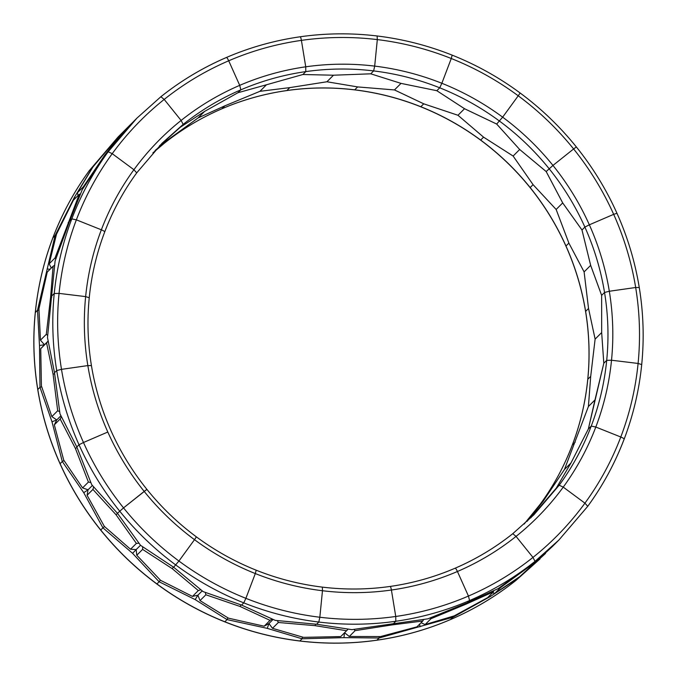 <?xml version="1.0" encoding="UTF-8"?>
<svg xmlns="http://www.w3.org/2000/svg" width="677" height="677" viewBox="0 0 677 677"><rect width="100%" height="100%" fill="white"/><g stroke="black" fill="none" stroke-linecap="round" stroke-linejoin="round"><path stroke-width="1.02" d="M302.898 74.504L333.473 75.215L326.915 81.773L289.79 87.621L259.934 91.319L266.493 84.76L302.898 74.504M370.742 73.81L401.021 83.381L394.463 89.939L357.634 86.927L326.915 81.773L333.473 75.215L370.742 73.81M436.843 90.71L464.532 108.718L457.974 115.276L423.726 103.826L394.463 89.939L401.021 83.381L436.843 90.71L401.012 83.389L370.734 73.818L333.465 75.215L302.89 74.512L266.484 84.769L259.934 91.319L224.815 105.857L198.082 117.933L167.143 140.393L155.101 150.48L167.151 140.393L198.09 117.925L224.823 105.849L259.943 91.31L289.798 87.612L326.923 81.765L357.642 86.918L394.471 89.931L423.734 103.818L457.982 115.268L464.532 108.718L496.681 124.043L519.674 149.49L513.124 156.048L483.564 137.16L457.974 115.276L483.573 137.152L513.132 156.04L519.674 149.49L546.187 171.552L562.697 202.914L556.139 209.472L533.078 184.669L513.124 156.048L533.078 184.66L556.147 209.464L568.883 243.094L556.139 209.472L562.697 202.914L581.983 229.985L590.666 265.359L584.107 271.917L568.875 243.102L584.116 271.909L590.666 265.359L601.641 295.367L601.667 332.559L595.117 339.118L588.533 308.484L584.107 271.917L588.533 308.475L595.125 339.118L601.667 332.559L603.808 363.244L594.965 399.946L588.406 406.505L590.699 376.361L595.117 339.118L590.708 376.353L588.415 406.496L594.965 399.946L588.347 428.99L571.007 462.924L564.449 469.483L588.406 406.505L564.457 469.474L543.191 501.225L564.449 469.483L571.007 462.924L556.299 488.117L530.768 517.88L556.291 488.125L570.999 462.933L588.338 428.998L603.799 363.253L601.667 332.568L601.633 295.375L590.657 265.367L581.983 229.994L562.689 202.922L546.178 171.56L519.674 149.49L496.673 124.052L464.524 108.726L436.834 90.718L439.737 87.807L436.834 90.718M527.155 521.298L543.191 501.234L527.163 521.298M519.733 576.652L552.576 546.356L531.411 564.982L500.709 587.475L494.87 593.314L519.733 576.652M553.329 545.594L552.576 546.356M492.382 592.883L494.87 593.314M500.193 587.298L500.709 587.475M454.267 615.858L487.601 597.664L493.44 591.825L465.945 604.189L430.97 618.71L425.131 624.549L454.267 615.858M421.06 622.73L425.131 624.549M493.668 591.029L493.44 591.825M465.793 603.512L465.945 604.189M430.047 618.101L430.97 618.71M380.516 636.566L416.939 626.851L422.778 621.004L392.186 624.888L355.12 630.651L349.281 636.49L380.516 636.566M545.569 553.363L516.119 580.274L518.303 578.09L490.182 596.589L452.837 617.297L452.651 616.459L452.837 617.297L450.654 619.48L452.837 617.297L379.086 637.996L343.933 637.641L344.525 632.69L349.281 636.49M423.54 619.7L422.778 621.004M392.195 623.754L392.186 624.888M354.063 629.458L355.12 630.651M303.508 637.353L340.734 636.583L346.573 630.736L315.177 625.675L278.34 622.485L272.501 628.324L303.508 637.353M264.174 626.2L270.013 620.352L240.149 606.499L205.867 594.77L200.02 600.609L228.479 618.169L264.174 626.2L268.938 623.551L272.975 619.514L268.947 623.542L272.501 628.324M347.978 629.297L346.573 630.736M315.516 624.211L315.177 625.675M277.435 620.707L278.34 622.485M192.48 596.403L198.319 590.564L172.22 568.655L142.619 549.385L136.779 555.225L160.551 580.324L192.48 596.403L197.879 595.201L202.169 590.911L197.887 595.193L200.02 600.609M271.993 619.133L270.013 620.352M240.919 604.874L240.149 606.499M205.351 592.536L205.867 594.77M130.543 549.242L136.382 543.394L116.029 514.732L92.927 489.429L87.088 495.276L104.351 526.401L130.543 549.242L136.179 549.589L140.494 545.273L136.179 549.589L136.779 555.225M200.688 589.819L198.319 590.564M173.439 567.098L172.22 568.655M142.669 546.931L142.619 549.385M82.577 487.905L88.416 482.066L75.384 448.402L60.168 418.995L54.329 424.834L63.714 460.072L82.577 487.905L88.044 489.809L92.351 485.502L88.052 489.801L87.088 495.276M138.853 543.25L136.382 543.394M117.553 513.454L116.029 514.732M93.587 487.034L92.927 489.429M51.85 416.6L57.689 410.753L53.077 374.178L46.578 342.875L40.738 348.714L41.407 385.856L51.85 416.6L56.758 419.943L54.329 424.834M90.701 482.498L88.416 482.066M77.009 447.556L75.384 448.402M61.328 416.939L60.168 418.995M60.854 415.847L56.766 419.935L60.854 415.847M40.459 340.159L46.298 334.32L50.614 297.127L53.077 266.256L47.238 272.095L38.944 308.805L40.459 340.159L44.445 344.754L40.738 348.714M59.551 411.616L57.689 410.753M54.583 373.772L53.077 374.178M47.999 341.369L46.578 342.875M47.982 341.216L44.454 344.745L47.982 341.216M47.593 335.377L46.298 334.32M51.816 297.085L50.614 297.127M54.431 265.392L53.077 266.256M56.504 234.174L49.184 263.81L55.023 257.971L79.226 194.358L73.387 200.206L56.504 234.174M51.291 268.041L49.184 263.81M55.726 258.936L55.023 257.971M68.927 222.64L68.174 222.505M80.131 194.062L79.226 194.358M92.876 167.058L77.423 192.75L83.263 186.911L104.546 155.38L123.248 132.091L117.4 137.93L92.876 167.058M78.033 195.551L77.423 192.75M83.491 187.504L83.263 186.911M123.383 132.083L131.38 123.688M130.585 124.483L123.256 131.82M180.251 127.284L204.64 111.375L198.082 117.933L204.64 111.375L237.923 92.741L266.493 84.76L237.915 92.749L240.826 89.838L239.709 85.344L240.826 89.838L237.915 92.749L204.632 111.383L180.251 127.284L159.45 145.885L180.251 127.284M146.824 489.437L123.527 507.885L144.184 491.417C129.502 473.155 117.375 453.362 107.804 432.028L83.474 442.504L107.804 432.028C98.267 410.694 91.607 388.547 87.832 365.588L91.37 365.614L87.832 365.588L61.48 369.346L87.832 365.588C84.083 342.621 83.356 319.637 85.632 296.611L89.203 297.736L85.632 296.611L59.051 293.395L85.632 296.611C87.934 273.593 93.172 251.319 101.347 229.799C103.683 230.789 104.791 231.517 104.664 231.999C104.791 231.517 103.683 230.789 101.347 229.799L76.357 219.83L101.347 229.799C109.547 208.296 120.396 188.265 133.911 169.715L136.712 172.863L133.911 169.715L112.213 153.671L133.911 169.715C147.442 151.183 163.174 134.757 181.106 120.438L183.154 124.382L181.106 120.438L164.181 99.417L181.106 120.438C199.046 106.145 218.586 94.45 239.709 85.344L228.708 60.778C205.444 70.797 183.941 83.686 164.181 99.417L160.881 96.726L164.181 99.417C144.438 115.183 127.115 133.267 112.213 153.671L108.168 151.758L105.976 153.95L108.168 151.758L112.213 153.671C97.336 174.099 85.387 196.152 76.357 219.83L71.787 218.883L69.604 221.074L71.787 218.883L76.357 219.83C67.361 243.525 61.59 268.05 59.051 293.395L54.236 293.505L52.044 295.697L54.236 293.505L59.051 293.395C56.546 318.749 57.359 344.06 61.48 369.346L56.699 370.556L54.507 372.748L56.699 370.556L61.48 369.346C65.635 394.623 72.964 419.004 83.474 442.504L79.006 444.781L76.823 446.964L79.006 444.781L83.474 442.504C94.001 465.988 107.355 487.778 123.527 507.885L117.46 513.301L123.527 507.885C139.724 527.975 158.19 545.696 178.923 561.038L173.65 567.224L178.923 561.038C199.673 576.364 221.997 588.795 245.878 598.341L243.771 602.877L241.579 605.069L243.771 602.877L245.878 598.341C269.776 607.861 294.427 614.157 319.832 617.246L318.799 622.053L316.608 624.245L318.799 622.053L319.832 617.246C345.245 620.31 370.547 620.047 395.749 616.476L395.808 621.266L393.625 623.458L395.808 621.266L395.749 616.476C420.942 612.863 445.17 606.067 468.45 596.065L469.559 600.567L467.375 602.758L469.559 600.567L468.45 596.065C491.705 586.037 513.217 573.157 532.977 557.416L535.025 561.36L532.841 563.552L535.025 561.36L532.977 557.416C552.72 541.659 570.034 523.575 584.936 503.172L587.746 506.32L584.936 503.172C599.814 482.743 611.771 460.69 620.792 437.003C623.136 437.994 624.245 438.73 624.118 439.204C624.245 438.73 623.136 437.994 620.792 437.003C629.796 413.308 635.559 388.793 638.098 363.447L641.678 364.573L638.098 363.447C640.603 338.094 639.799 312.782 635.678 287.497L639.215 287.522L635.678 287.497C631.523 262.219 624.186 237.83 613.684 214.338L616.908 213.306L613.684 214.338C603.148 190.855 589.794 169.064 573.622 148.957L576.262 146.977L573.622 148.957C557.433 128.867 538.968 111.146 518.235 95.795L520.071 93.054L518.235 95.795C497.477 80.478 475.161 68.038 451.271 58.501L452.143 55.209L451.271 58.501C427.382 48.981 402.73 42.685 377.317 39.588L377.114 36.025L377.317 39.588C351.913 36.533 326.602 36.795 301.409 40.366C300.952 37.887 300.52 36.702 300.106 36.812C300.52 36.702 300.952 37.887 301.409 40.366C276.216 43.971 251.979 50.775 228.708 60.778C227.624 58.476 226.837 57.393 226.346 57.52C226.837 57.393 227.624 58.476 228.708 60.778L239.709 85.344C260.848 76.264 282.859 70.086 305.733 66.803L305.801 71.601L302.89 74.512L305.801 71.601L305.733 66.803C328.624 63.562 351.6 63.325 374.686 66.101L373.645 70.907L370.734 73.818L373.645 70.907L374.686 66.101C397.754 68.91 420.146 74.631 441.853 83.271L439.737 87.807L441.853 83.271C463.542 91.945 483.81 103.234 502.656 117.155L496.673 124.052L502.656 117.155C521.493 131.093 538.257 147.18 552.965 165.425L546.178 171.56L552.965 165.425C567.656 183.687 579.783 203.481 589.354 224.806L584.886 227.083L581.983 229.994L584.886 227.083L589.354 224.806C598.891 246.149 605.551 268.295 609.325 291.254L604.544 292.472L601.633 295.375L604.544 292.472L609.325 291.254C613.066 314.213 613.802 337.205 611.526 360.232L606.71 360.342L603.799 363.253L606.71 360.342L611.526 360.232C609.224 383.25 603.986 405.523 595.811 427.043L591.241 426.087L588.338 428.998L591.241 426.087L595.811 427.043C587.611 448.546 576.753 468.577 563.247 487.127L559.202 485.214L556.291 488.125L559.202 485.214L563.247 487.127C549.707 505.66 533.975 522.085 516.052 536.404L512.768 533.688L516.052 536.404C498.103 550.697 478.571 562.392 457.44 571.498C456.357 569.196 455.57 568.113 455.088 568.24L455.088 568.24C455.57 568.113 456.357 569.196 457.44 571.498C436.31 580.578 414.299 586.756 391.416 590.031C390.967 587.551 390.527 586.375 390.113 586.477L390.113 586.477C390.527 586.375 390.967 587.551 391.416 590.031C368.533 593.28 345.549 593.517 322.472 590.742L322.362 587.128L322.472 590.742C299.395 587.932 277.011 582.212 255.305 573.571L256.168 570.279L255.305 573.571C233.616 564.897 213.34 553.608 194.494 539.687L196.33 536.937L194.494 539.687C175.665 525.75 158.892 509.654 144.184 491.417L146.884 489.361C161.363 507.318 177.873 523.16 196.406 536.886C214.964 550.587 234.911 561.698 256.261 570.229L256.168 570.279M624.118 439.204L624.118 439.204C614.961 463.229 602.835 485.604 587.746 506.32L558.948 539.975L535.025 561.36C514.977 577.329 493.161 590.395 469.559 600.567C445.948 610.705 421.365 617.61 395.808 621.266C370.243 624.896 344.576 625.159 318.799 622.053C293.023 618.922 268.007 612.533 243.771 602.877C219.543 593.196 196.897 580.578 175.842 565.033C154.805 549.462 136.077 531.487 119.643 511.11C103.242 490.707 89.694 468.602 79.006 444.781C68.352 420.942 60.913 396.197 56.699 370.556C52.51 344.906 51.689 319.222 54.236 293.505C56.809 267.796 62.665 242.916 71.787 218.883C80.952 194.858 93.079 172.483 108.168 151.758L136.957 118.103L160.898 96.709C180.954 80.732 202.787 67.658 226.397 57.477L226.397 57.477C250.025 47.331 274.617 40.425 300.182 36.77L300.182 36.77C325.755 33.139 351.431 32.877 377.207 35.983L377.207 35.983C402.984 39.114 427.991 45.511 452.236 55.159L452.143 55.209M301.409 40.366L305.733 66.803L301.409 40.366M377.317 39.588L374.686 66.101L377.317 39.588M451.271 58.501L441.853 83.271L451.271 58.501M518.235 95.795L502.656 117.155L518.235 95.795M452.236 55.159C476.456 64.84 499.093 77.449 520.148 92.994L520.071 93.054M576.262 146.977L576.322 146.901C592.722 167.295 606.27 189.399 616.95 213.221C627.613 237.052 635.043 261.787 639.257 287.429C643.446 313.079 644.267 338.771 641.72 364.488C639.147 390.214 633.291 415.094 624.16 439.145C614.995 463.186 602.86 485.57 587.763 506.303L558.948 539.975L554.014 544.917L532.841 563.552L498.162 588.601L467.375 602.758L427.949 618.812L351.922 629.652L316.608 624.245L275.243 620.377L241.579 605.069L203.151 591.622L173.65 567.224L140.554 545.34L117.46 513.301L91.717 484.69L76.823 446.964L59.974 413.808L54.507 372.748L47.483 337.527L55.091 261.034L69.604 221.074L82.289 189.552L105.976 153.95L127.217 127.945L136.957 118.103L160.881 96.726C180.928 80.758 202.753 67.692 226.346 57.52M573.622 148.957L552.965 165.425L573.622 148.957M613.684 214.338L589.354 224.806L613.684 214.338M635.678 287.497L609.325 291.254L635.678 287.497M638.098 363.447L611.526 360.232L638.098 363.447M620.792 437.003L595.811 427.043L620.792 437.003M584.936 503.172L563.247 487.127L584.936 503.172M532.977 557.416L516.052 536.404L532.977 557.416M468.45 596.065L457.44 571.498L468.45 596.065M395.749 616.476L391.416 590.031L395.749 616.476M319.832 617.246L322.472 590.742L319.832 617.246M245.878 598.341L255.305 573.571L245.878 598.341M178.923 561.038L194.494 539.687L178.923 561.038M111.028 430.995L111.07 430.91C120.489 451.906 132.421 471.387 146.884 489.361M91.37 365.614L91.412 365.521C95.127 388.107 101.677 409.907 111.07 430.91M89.203 297.736L89.246 297.652C87.003 320.306 87.731 342.926 91.412 365.521M104.664 231.999C112.737 210.835 123.417 191.117 136.712 172.863L136.712 172.863C123.442 191.083 112.771 210.784 104.707 231.94L104.707 231.94C96.667 253.105 91.513 275.006 89.246 297.652M379.086 637.996L376.894 640.188L379.086 637.996L379.095 636.651L379.086 637.996M419.689 624.101L419.968 626.8M35.306 312.605L37.514 310.235L35.28 312.512C32.733 338.229 33.554 363.921 37.743 389.571L39.977 387.286L37.743 389.571C41.957 415.213 49.387 439.948 60.05 463.779L62.284 461.502L60.05 463.779C70.73 487.601 84.278 509.705 100.678 530.099L102.921 527.84L100.678 530.099C117.104 550.469 135.832 568.443 156.852 584.006L159.12 581.763L156.852 584.006C177.907 599.551 200.544 612.16 224.764 621.841L227.049 619.607L224.764 621.841C249.009 631.489 274.016 637.886 299.793 641.017L302.069 638.783L299.793 641.017C325.569 644.123 351.245 643.861 376.818 640.23L376.725 640.214M376.818 640.23C402.383 636.575 426.975 629.669 450.603 619.523L450.535 619.531M489.793 595.472L490.182 596.589M450.603 619.523C474.213 609.342 496.046 596.268 516.102 580.291L516.086 580.299M540.254 504.179L524.125 524.074L540.271 504.153C553.583 485.883 564.263 466.165 572.336 445.001L575.238 442.098L572.336 445.001C580.375 423.827 585.529 401.91 587.797 379.264L590.708 376.353L587.797 379.264C590.039 356.601 589.312 333.981 585.63 311.386L588.533 308.475L585.63 311.386C581.915 288.791 575.365 267 565.972 246.005L568.883 243.094L565.972 246.005C556.562 225.018 544.63 205.537 530.176 187.563L533.078 184.66L530.176 187.563C515.705 169.614 499.194 153.781 480.67 140.063L483.573 137.152L480.67 140.063C462.12 126.362 442.174 115.251 420.832 106.721L423.734 103.818L420.832 106.721C399.472 98.216 377.436 92.588 354.731 89.829L357.642 86.918L354.731 89.829C332.026 87.096 309.406 87.325 286.887 90.523L289.798 87.612L286.887 90.523C264.368 93.748 242.713 99.824 221.912 108.76L224.823 105.849L221.912 108.76C201.128 117.722 181.901 129.231 164.24 143.296L152.875 152.926L164.215 143.321C181.876 129.256 201.086 117.747 221.861 108.794L221.861 108.794C242.645 99.866 264.301 93.79 286.803 90.566L286.718 90.54M572.285 445.127L572.293 445.06C564.229 466.216 553.558 485.917 540.271 504.153M587.78 379.442L587.754 379.348C585.487 401.994 580.333 423.895 572.293 445.06M104.486 526.537L102.921 527.84L83.736 492.678L62.284 461.502L64.027 460.597L62.284 461.502L51.985 421.796L39.977 387.286L41.678 386.829L39.977 387.286L39.494 345.507L37.514 310.235L38.927 310.176L37.514 310.235L55.065 235.613L55.996 235.782L55.065 235.613L52.882 237.796L55.065 235.613L74.309 197.532L91.784 168.641L89.237 170.697L123.637 131.44M75.646 197.938L74.309 197.532M89.22 170.722L89.254 170.68C74.165 191.396 62.039 213.771 52.882 237.796L52.882 237.796C43.751 261.838 37.904 286.709 35.322 312.427C32.784 338.145 33.605 363.828 37.785 389.478C41.999 415.119 49.438 439.855 60.092 463.694C70.78 487.516 84.329 509.629 100.738 530.023C117.163 550.401 135.899 568.375 156.929 583.946C177.983 599.492 200.629 612.11 224.857 621.791C249.102 631.446 274.109 637.836 299.886 640.975C325.662 644.072 351.338 643.81 376.894 640.188C402.46 636.524 427.043 629.627 450.654 619.48C474.247 609.308 496.072 596.242 516.119 580.274L544.977 553.955M50.106 269.226L47.111 269.014M52.831 237.923L52.84 237.855C43.709 261.906 37.853 286.786 35.28 312.512M44.454 344.745L39.494 345.507M56.766 419.935L51.985 421.796M88.044 489.809L83.736 492.678M343.933 637.641L302.069 638.783L302.458 637.116L302.069 638.783L267.263 628.366L227.049 619.607L227.878 617.847L227.049 619.607L195.171 599.602L159.12 581.763L160.364 580.155L159.12 581.763L132.574 553.329L102.921 527.84M136.179 549.589L132.574 553.329M197.879 595.201L195.171 599.602M268.947 623.551L267.263 628.366M256.261 570.229C277.621 578.733 299.657 584.369 322.362 587.128C345.067 589.862 367.679 589.633 390.197 586.434C412.699 583.21 434.355 577.134 455.139 568.206C475.914 559.253 495.124 547.744 512.768 533.688L533.831 514.867L559.202 485.214C572.497 466.961 583.176 447.252 591.241 426.087C599.28 404.914 604.443 382.996 606.71 360.342C608.945 337.688 608.225 315.067 604.544 292.472C600.829 269.878 594.279 248.087 584.886 227.083C575.475 206.096 563.535 186.615 549.089 168.649C534.61 150.7 518.108 134.858 499.575 121.141C481.034 107.448 461.088 96.337 439.737 87.807C418.386 79.302 396.35 73.675 373.645 70.907C350.931 68.174 328.32 68.411 305.801 71.601C283.282 74.825 261.627 80.91 240.826 89.838C220.042 98.8 200.815 110.317 183.154 124.382L162.082 143.219L136.746 172.821M455.088 568.24C475.872 559.278 495.099 547.769 512.76 533.704M118.052 137.025L89.254 170.68L118.052 137.025L122.986 132.083M520.148 92.994C541.168 108.557 559.896 126.531 576.322 146.901M512.768 533.688L533.831 514.867M136.729 172.847L162.082 143.219M516.102 580.291L540.043 558.897M286.803 90.566C309.321 87.367 331.933 87.138 354.638 89.872C377.343 92.631 399.379 98.267 420.739 106.771C442.089 115.302 462.036 126.413 480.594 140.114C499.127 153.84 515.637 169.682 530.116 187.639C544.579 205.613 556.511 225.094 565.93 246.089C575.323 267.093 581.873 288.893 585.588 311.479C589.269 334.074 589.997 356.694 587.754 379.348M89.237 170.697C74.14 191.43 62.005 213.814 52.84 237.855"/></g></svg>
